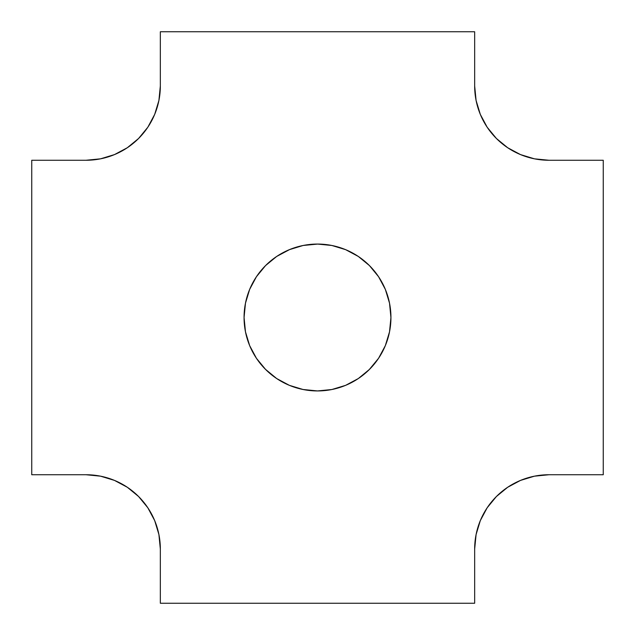 <?xml version="1.0" encoding="UTF-8"?>
<svg xmlns="http://www.w3.org/2000/svg" width="635" height="635" viewBox="0 0 635 635"><rect width="100%" height="100%" fill="white"/><g stroke="black" fill="none" stroke-linecap="round" stroke-linejoin="round"><path stroke-width="0.95" d="M245.483 331.891L249.65 345.607L245.475 331.827L244.062 317.675M390.938 317.532L390.938 317.5A73.438 73.438 0 0 1 317.5 390.938A73.438 73.438 0 0 1 244.062 317.5L245.475 303.157L249.65 289.393L256.437 276.701L265.573 265.573L276.701 256.437L289.393 249.65L303.173 245.475L289.393 249.65L276.701 256.437L265.573 265.573L256.437 276.701A73.438 73.438 0 0 0 256.421 276.725M331.891 389.517L317.5 390.938L303.173 389.525L289.393 385.35L276.701 378.563L265.573 369.427L256.437 358.299L249.65 345.607L245.475 331.827L244.062 317.5A73.438 73.438 0 0 1 317.5 244.062A73.438 73.438 0 0 1 390.938 317.5L389.525 331.827L385.35 345.607L378.563 358.299L369.197 369.657M345.313 385.469L331.827 389.525L345.607 385.35L358.299 378.563L369.427 369.427L378.563 358.299L369.427 369.427L358.299 378.563L345.607 385.35L358.299 378.563L369.427 369.427L378.563 358.299L385.35 345.607L378.563 358.299L385.35 345.607L389.469 332.129M256.397 358.235A73.438 73.438 0 0 0 256.437 358.299L249.65 345.607L256.437 358.299L265.573 369.427L276.701 378.563L289.393 385.35A73.438 73.438 0 0 1 276.701 378.563L265.422 369.276M345.607 385.35L331.827 389.525L317.5 390.938L302.871 389.469M389.557 331.684L390.842 321.191M244.157 321.191L245.451 331.7M303.109 245.483L317.5 244.062L331.827 245.475L345.607 249.65L358.299 256.437A73.438 73.438 0 0 0 345.607 249.65L358.299 256.437L369.427 265.573L358.299 256.437L345.607 249.65L332.129 245.531M389.517 303.109L390.938 317.5L389.517 331.867M378.603 276.765A73.438 73.438 0 0 0 378.563 276.701L385.35 289.393L389.525 303.173L390.938 317.587M244.062 317.413L245.483 303.133M385.469 289.687L389.525 303.173L385.35 289.393L378.563 276.701L385.35 289.393A73.438 73.438 0 0 0 385.31 289.314L385.334 289.369M276.733 256.421A73.438 73.438 0 0 0 276.701 256.437L289.687 249.531M476.091 100.457L474.662 85.963L474.662 31.75L160.337 31.75L160.337 85.963L158.909 100.457L154.686 114.395L147.82 127.238L138.581 138.493L127.317 147.733L114.475 154.599L100.536 158.829L86.043 160.258L31.75 160.258L31.75 474.742L86.043 474.742L100.536 476.171L114.475 480.401L127.317 487.267L138.581 496.506L147.82 507.762L154.686 520.605L158.909 534.543L160.337 549.037L160.337 603.25L474.662 603.25L474.662 549.037L476.091 534.543L480.314 520.605L487.18 507.762L496.419 496.506L507.683 487.267L520.525 480.401L534.464 476.171L548.957 474.742L603.25 474.742L603.25 160.258L548.957 160.258L534.464 158.829L520.525 154.599L507.683 147.733L496.419 138.493L487.18 127.238L480.314 114.395L476.091 100.457L474.662 85.963L474.662 31.75L160.337 31.75L160.337 85.963A74.295 74.295 0 0 1 86.043 160.258L31.75 160.258L31.75 474.742L86.043 474.742L100.536 476.171M245.443 303.316L244.157 313.809M265.573 265.573L256.437 276.701L249.65 289.393L256.437 276.701L265.573 265.573L276.701 256.437M358.299 256.437L369.427 265.573L378.563 276.701L369.657 265.803M390.842 313.809L389.549 303.3M289.393 249.65L303.173 245.475L317.81 244.062M245.475 303.173L249.65 289.393L245.531 302.871M534.464 476.171L548.957 474.742L603.25 474.742L603.25 160.258L548.957 160.258L534.464 158.829M520.525 154.599L507.683 147.733L496.419 138.493M100.536 158.829L86.043 160.258M114.475 480.401L127.317 487.267L138.581 496.506M158.909 534.543L160.337 549.037L160.337 603.25L474.662 603.25L474.662 549.037A74.295 74.295 0 0 1 548.957 474.742M303.173 389.525L289.393 385.35M265.573 369.427L256.437 358.299M317.5 244.062L331.827 245.475M369.427 265.573L378.563 276.701M548.957 160.258A74.295 74.295 0 0 1 474.662 85.963M86.043 474.742A74.295 74.295 0 0 1 160.337 549.037M389.525 331.827L385.35 345.607"/></g></svg>
